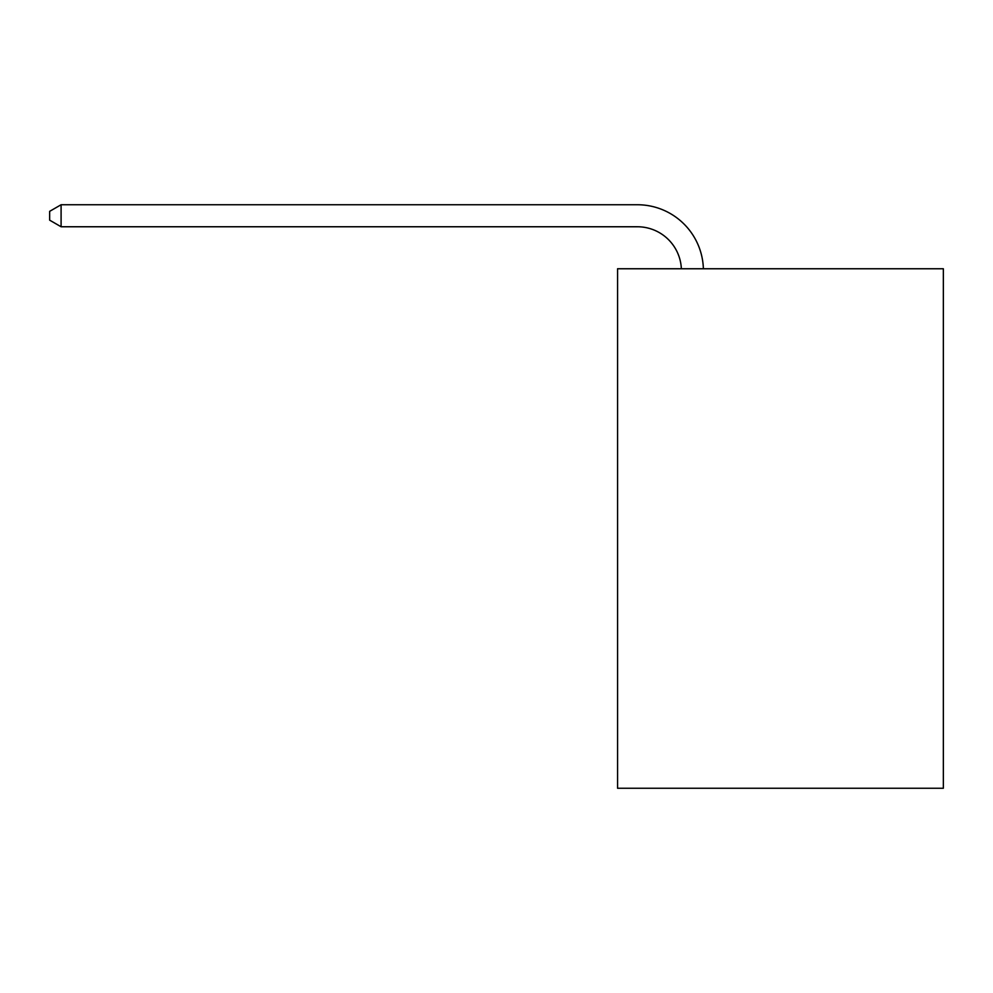 <?xml version="1.0" encoding="UTF-8"?>
<svg xmlns="http://www.w3.org/2000/svg" width="993" height="993" viewBox="0 0 993 993"><rect width="100%" height="100%" fill="white"/><g stroke="black" fill="none" stroke-linecap="round" stroke-linejoin="round"><path stroke-width="1.49" d="M943.35 268.755L943.35 788.256L617.572 788.256L617.572 268.755L943.35 268.755M681.359 268.755A44.027 44.027 0 0 0 637.382 226.764A44.027 44.027 0 0 1 681.359 268.755A44.027 44.027 0 0 0 637.382 226.764A44.027 44.027 0 0 1 681.359 268.755A44.027 44.027 0 0 0 637.382 226.764A44.027 44.027 0 0 1 681.359 268.755A44.027 44.027 0 0 0 637.382 226.764A44.027 44.027 0 0 1 681.359 268.755A44.027 44.027 0 0 0 637.382 226.764A44.027 44.027 0 0 1 681.359 268.755A44.027 44.027 0 0 0 637.382 226.764A44.027 44.027 0 0 1 681.359 268.755A44.027 44.027 0 0 0 637.382 226.764A44.027 44.027 0 0 1 681.359 268.755A44.027 44.027 0 0 0 637.382 226.764A44.027 44.027 0 0 1 681.359 268.755A44.027 44.027 0 0 0 637.382 226.764A44.027 44.027 0 0 1 681.359 268.755A44.027 44.027 0 0 0 637.382 226.764A44.027 44.027 0 0 1 681.359 268.755A44.027 44.027 0 0 0 637.382 226.764A44.027 44.027 0 0 1 681.359 268.755A44.027 44.027 0 0 0 637.382 226.764A44.027 44.027 0 0 1 681.359 268.755A44.027 44.027 0 0 0 637.382 226.764A44.027 44.027 0 0 1 681.359 268.755A44.027 44.027 0 0 0 637.382 226.764A44.027 44.027 0 0 1 681.359 268.755A44.027 44.027 0 0 0 637.382 226.764A44.027 44.027 0 0 1 681.359 268.755A44.027 44.027 0 0 0 637.382 226.764A44.027 44.027 0 0 1 681.359 268.755A44.027 44.027 0 0 0 637.382 226.764A44.027 44.027 0 0 1 681.359 268.755A44.027 44.027 0 0 0 637.382 226.764A44.027 44.027 0 0 1 681.359 268.755A44.027 44.027 0 0 0 637.382 226.764A44.027 44.027 0 0 1 681.359 268.755A44.027 44.027 0 0 0 637.382 226.764A44.027 44.027 0 0 1 681.359 268.755A44.027 44.027 0 0 0 637.382 226.764L61.094 226.764L49.65 220.161L49.65 211.348L61.094 204.744L637.382 204.744A66.035 66.035 0 0 1 703.379 268.755M61.094 204.744L637.382 204.744L61.094 204.744L637.382 204.744L61.094 204.744L637.382 204.744L61.094 204.744L637.382 204.744L61.094 204.744L637.382 204.744L61.094 204.744L637.382 204.744L61.094 204.744L637.382 204.744L61.094 204.744L637.382 204.744L61.094 204.744L637.382 204.744L61.094 204.744L637.382 204.744L61.094 204.744L637.382 204.744L61.094 204.744L637.382 204.744L61.094 204.744L637.382 204.744L61.094 204.744L637.382 204.744L61.094 204.744L637.382 204.744L61.094 204.744L637.382 204.744L61.094 204.744L637.382 204.744L61.094 204.744L637.382 204.744L61.094 204.744L637.382 204.744L61.094 204.744L637.382 204.744L61.094 204.744L61.094 226.764"/></g></svg>
